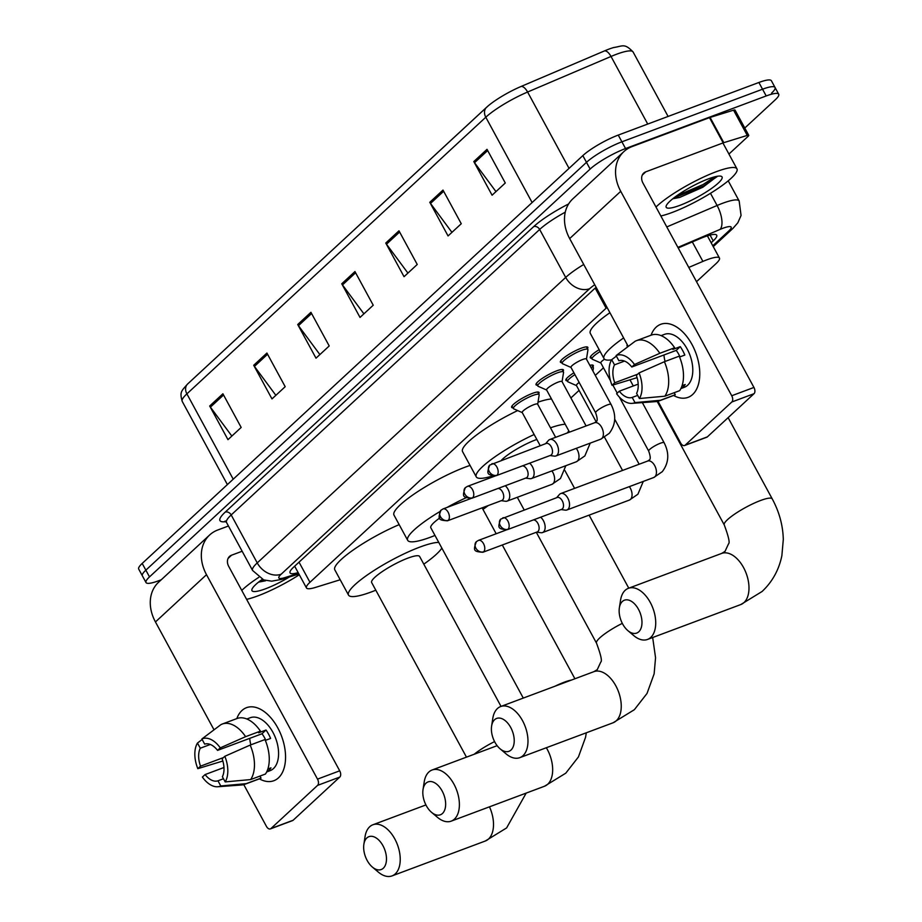 <?xml version="1.0" encoding="UTF-8"?>
<svg xmlns="http://www.w3.org/2000/svg" width="922" height="922" viewBox="0 0 922 922"><rect width="100%" height="100%" fill="white"/><g stroke="black" fill="none" stroke-linecap="round" stroke-linejoin="round"><path stroke-width="1.38" d="M512.978 407.789A15.593 2.95 -28.5 0 1 511.629 407.351A15.593 2.95 -28.5 0 1 517.922 400.932A15.593 2.95 -28.5 0 1 532.386 393.383A15.593 2.95 -28.5 0 1 539.047 392.461A15.593 2.95 -28.5 0 1 538.678 393.832M537.365 385.212A15.593 2.95 -28.5 0 1 536.016 384.774A15.593 2.95 -28.5 0 1 542.309 378.366A15.593 2.95 -28.5 0 1 556.773 370.817A15.593 2.95 -28.5 0 1 563.434 369.895A15.593 2.95 -28.5 0 1 563.065 371.255M561.752 362.646A15.593 2.95 -28.5 0 1 560.403 362.208A15.593 2.95 -28.5 0 1 566.696 355.788A15.593 2.95 -28.5 0 1 581.16 348.239A15.593 2.95 -28.5 0 1 587.821 347.317A15.593 2.95 -28.5 0 1 587.452 348.689M591.601 358.197A15.593 2.95 -28.5 0 1 590.264 357.771A15.593 2.95 -28.5 0 1 599.15 349.692M567.214 380.774A15.593 2.95 -28.5 0 1 565.878 380.337A15.593 2.95 -28.5 0 1 573.91 372.788M607.033 307.383A29.25 5.532 151.5 0 0 606.111 308.202L309.965 582.289A29.25 5.532 151.5 0 0 306.473 587.948A29.25 5.532 151.5 0 0 315.312 587.464L340.206 579.765M696.525 281.683L715.956 263.704A29.25 5.532 151.5 0 0 719.448 258.045A29.25 5.532 151.5 0 0 702.898 261.41L688.78 267.426M570.902 397.947L579.085 390.375M595.289 375.381L603.472 367.797M589.85 365.343A15.593 2.95 -28.5 0 1 593.284 365.446A15.593 2.95 -28.5 0 1 592.927 366.818M161.246 579.788L158.503 580.814A29.25 5.532 -28.5 0 1 146.01 582.543A29.25 5.532 -28.5 0 1 149.502 576.895L590.138 169.072A29.25 5.532 -28.5 0 1 625.554 148.546L766.205 95.946A29.25 5.532 -28.5 0 1 778.698 94.205A29.25 5.532 -28.5 0 1 775.206 99.864L744.78 128.02M146.01 582.543L142.357 575.812A29.25 5.532 -28.5 0 1 145.849 570.165L586.484 162.341A29.25 5.532 -28.5 0 1 621.901 141.815L762.54 89.215A29.25 5.532 -28.5 0 1 775.045 87.475A29.25 5.532 -28.5 0 1 771.553 93.134M711.162 242.774L713.213 240.873A29.25 5.532 151.5 0 0 716.705 235.225A29.25 5.532 151.5 0 0 700.155 238.591L678.2 247.949M596.154 287.341A29.25 5.532 151.5 0 0 593.561 289.566L293.542 567.237A29.25 5.532 151.5 0 0 290.05 572.885A29.25 5.532 151.5 0 0 298.163 572.631M775.045 87.475L771.391 80.744A29.25 5.532 -28.5 0 0 758.887 82.484L618.247 135.085A29.25 5.532 -28.5 0 0 582.831 155.611L142.195 563.434A29.25 5.532 -28.5 0 0 138.703 569.081L142.357 575.812A29.25 5.532 -28.5 0 1 145.849 570.165L586.484 162.341A29.25 5.532 -28.5 0 1 621.901 141.815L762.54 89.215A29.25 5.532 -28.5 0 1 775.045 87.475L778.698 94.205M604.44 50.929A9.75 4.287 66.9 0 1 611.021 56.461A39.001 7.376 151.5 0 1 633.091 51.978C624.401 42.873 622.776 46.227 613.637 47.541A31.982 6.051 -28.5 0 0 604.44 50.929L521.022 86.495A31.982 6.051 -28.5 0 0 488.003 106.03A31.982 6.051 -28.5 0 0 486.735 107.159A9.75 7.687 47.2 0 0 486.574 107.298A9.75 7.687 47.2 0 0 485.79 117.221L186.889 393.867A9.75 7.687 -132.8 0 1 187.662 383.944A9.75 7.687 -132.8 0 1 187.834 383.806L486.413 107.459M442.998 190.082L461.265 223.735L448.057 235.951L429.79 202.298L442.998 190.082M487.012 149.341L505.279 182.994L492.083 195.21L473.804 161.557L487.012 149.341M310.933 312.304L329.212 345.957L316.004 358.174L297.725 324.521L310.933 312.304M266.919 353.045L285.186 386.698L271.978 398.915L253.711 365.273L266.919 353.045M222.894 393.786L241.172 427.439L227.965 439.656L209.686 406.014L222.894 393.786M398.972 230.823L417.24 264.476L404.043 276.692L385.765 243.039L398.972 230.823M354.958 271.564L373.226 305.217L360.018 317.433L341.751 283.78L354.958 271.564M363.902 313.837L342.477 284.921A7.802 6.143 -132.8 0 1 341.751 283.78M407.927 273.096L386.491 244.18A7.802 6.143 -132.8 0 1 385.765 243.039M231.848 436.06L210.412 407.144A7.802 6.143 -132.8 0 1 209.686 406.014M275.862 395.319L254.437 366.403A7.802 6.143 -132.8 0 1 253.711 365.273M319.888 354.578L298.451 325.662A7.802 6.143 -132.8 0 1 297.725 324.521M495.967 191.615L474.53 162.698A7.802 6.143 -132.8 0 1 473.804 161.557M451.941 232.356L430.516 203.439A7.802 6.143 -132.8 0 1 429.79 202.298M299.316 574.752A48.739 9.22 -28.5 0 1 257.895 595.866A48.739 9.22 -28.5 0 1 246.623 599.358M258.54 582.151L265.455 580.814M289.462 576.942A31.786 6.005 -28.5 0 1 265.559 588.778A31.786 6.005 -28.5 0 1 251.948 589.354A31.786 6.005 -28.5 0 1 262.263 579.339M241.76 590.414A48.739 9.22 -28.5 0 1 258.759 577.356M259.301 581.54L264.476 580.168M278.456 777.857A39.001 22.831 69.5 0 1 259.37 778.848A39.001 22.831 69.5 0 0 273.846 780.727A39.001 22.831 69.5 0 0 278.456 777.857A39.001 22.831 69.5 0 0 277.799 727.907A39.001 22.831 69.5 0 0 241.91 710.551A39.001 22.831 69.5 0 1 246.52 707.681A39.001 22.831 69.5 0 1 279.815 731.964A39.001 22.831 69.5 0 1 278.456 777.857M236.827 718.584A39.001 22.831 69.5 0 1 241.91 710.551A39.001 22.831 69.5 0 0 236.827 718.584M228.449 526.001L217.846 529.966A39.001 30.737 47.2 0 0 209.628 535.002A39.001 30.737 47.2 0 0 206.505 574.694L317.514 779.125L339.711 770.815L228.714 566.385A9.75 7.687 -132.8 0 1 229.497 556.462A9.75 7.687 -132.8 0 1 231.549 555.205L242.152 551.241M209.628 535.002L158.572 582.255A39.001 30.737 47.2 0 0 155.449 621.947L214.019 729.821M243.777 784.634L266.446 826.389A4.875 2.858 -110.5 0 0 270.353 828.913A4.875 2.858 -110.5 0 0 270.93 828.555L293.138 820.246A4.875 2.858 69.5 0 1 292.562 820.603L270.353 828.913M339.711 770.815A4.875 2.858 69.5 0 1 339.803 777.062L317.594 785.371L270.93 828.555M317.594 785.371A4.875 2.858 -110.5 0 0 317.514 779.125M339.803 777.062L293.138 820.246M223.47 778.744L217.972 780.807A19.5 11.41 69.5 0 1 205.087 774.572L223.977 767.507M223.435 757.584L200.523 766.159A19.5 11.41 69.5 0 1 200.281 748.215L210.308 744.469M250.876 744.826A19.5 11.41 69.5 0 1 249.758 738.338M267.864 769.029L270.987 767.853A28.271 16.55 69.5 0 1 268.994 770.262A28.271 16.55 69.5 0 1 266.712 771.875M246.854 718.999L250.277 717.719A28.271 16.55 69.5 0 1 274.422 735.33A28.271 16.55 69.5 0 1 273.431 768.602A28.271 16.55 69.5 0 1 270.088 770.677L266.665 771.968M265.34 740.401L270.607 738.43A28.271 16.55 69.5 0 0 266.032 730.017L258.633 732.783L260.419 731.134L245.609 736.666L220.277 747.869L217.569 750.381L261.986 733.762A19.5 11.41 -110.5 0 1 265.778 740.239M217.569 750.381A19.5 11.41 69.5 0 0 204.684 744.146L201.872 738.971L220.842 724.692A32.166 18.832 69.5 0 1 222.271 724.035L237.069 718.503A32.166 18.832 69.5 0 1 260.419 731.134M264.983 739.548A32.166 18.832 69.5 0 1 265.444 774.031L250.634 779.574L225.187 781.902L222.375 776.727A19.5 11.41 69.5 0 0 222.133 758.794L224.841 756.282L250.173 745.08L264.983 739.548M200.523 766.159L197.815 768.66L222.859 761.019M222.271 724.035A32.166 18.832 69.5 0 1 245.609 736.666M250.173 745.08A32.166 18.832 69.5 0 1 250.634 779.574M202.16 739.502L197.469 743.04L200.281 748.215M197.815 768.66A25.343 14.844 69.5 0 1 197.469 743.04M201.872 738.971A25.343 14.844 69.5 0 1 220.277 747.869M224.841 756.282A25.343 14.844 69.5 0 1 225.187 781.902M217.972 780.807L220.784 785.97L246.232 783.642L261.041 778.11L259.946 776.094M261.041 778.11A32.166 18.832 69.5 0 1 259.612 778.767L244.803 784.299A32.166 18.832 69.5 0 1 241.668 784.979L217.742 786.754A25.343 14.844 69.5 0 1 202.379 777.073L205.087 774.572M246.232 783.642A32.166 18.832 69.5 0 1 244.803 784.299M220.784 785.97A25.343 14.844 69.5 0 1 217.742 786.754M266.032 730.017L261.986 733.762M383.287 868.247A17.553 10.269 -110.5 0 0 382.987 845.774A17.553 10.269 -110.5 0 0 366.852 837.96A17.553 10.269 -110.5 0 0 363.867 844.333A17.553 10.269 -110.5 0 0 372.373 867.072A17.553 10.269 -110.5 0 0 383.287 868.247M363.867 844.333L365.043 836.692A27.291 15.985 69.5 0 1 369.676 826.78A27.291 15.985 69.5 0 1 372.914 824.764A27.291 15.985 69.5 0 1 396.218 841.774A27.291 15.985 69.5 0 1 395.261 873.895A27.291 15.985 69.5 0 1 392.034 875.9A27.291 15.985 69.5 0 1 378.274 872.062L372.373 867.072M501.026 706.39L419.625 556.473A27.291 5.163 151.5 0 0 407.962 558.098A27.291 5.163 151.5 0 0 382.665 571.306A27.291 5.163 151.5 0 0 371.647 582.531L466.463 757.146M375.819 590.195A53.614 10.142 -28.5 0 1 371.428 591.912A53.614 10.142 -28.5 0 1 348.516 595.082A53.614 10.142 -28.5 0 1 370.148 573.035A53.614 10.142 -28.5 0 1 419.856 547.092A53.614 10.142 -28.5 0 1 438.768 542.413M441.845 548.094A53.614 10.142 -28.5 0 1 423.797 564.149M348.516 595.082L334.813 569.842A53.614 10.142 -28.5 0 1 399.168 524.641M442.456 813.492A17.553 10.269 -110.5 0 0 442.157 791.007A17.553 10.269 -110.5 0 0 426.01 783.204A17.553 10.269 -110.5 0 0 423.025 789.578A17.553 10.269 -110.5 0 0 431.531 812.317A17.553 10.269 -110.5 0 0 442.456 813.492M423.025 789.578L424.212 781.937A27.291 15.985 69.5 0 1 428.845 772.025A27.291 15.985 69.5 0 1 432.072 770.008A27.291 15.985 69.5 0 1 455.376 787.019A27.291 15.985 69.5 0 1 454.419 819.128A27.291 15.985 69.5 0 1 451.192 821.145A27.291 15.985 69.5 0 1 437.443 817.307L431.531 812.317M488.211 505.579A53.614 10.142 -28.5 0 1 482.955 509.393M434.977 535.44A53.614 10.142 -28.5 0 1 430.597 537.157A53.614 10.142 -28.5 0 1 407.685 540.327A53.614 10.142 -28.5 0 1 439.829 511.606M407.685 540.327L393.982 515.087A53.614 10.142 -28.5 0 1 415.603 493.04A53.614 10.142 -28.5 0 1 465.31 467.097A53.614 10.142 -28.5 0 1 470.059 465.426M439.748 517.98A27.291 5.163 151.5 0 0 430.816 527.776L523.281 698.069M447.055 507.434A53.614 10.142 -28.5 0 1 466.278 497.661M511.03 750.012A17.553 10.269 -110.5 0 0 510.742 727.539A17.553 10.269 -110.5 0 0 494.595 719.725A17.553 10.269 -110.5 0 0 491.61 726.098A17.553 10.269 -110.5 0 0 500.116 748.837A17.553 10.269 -110.5 0 0 511.03 750.012M491.61 726.098L492.786 718.457A27.291 15.985 69.5 0 1 497.431 708.545A27.291 15.985 69.5 0 1 500.658 706.54A27.291 15.985 69.5 0 1 523.961 723.539A27.291 15.985 69.5 0 1 523.005 755.66A27.291 15.985 69.5 0 1 519.778 757.665A27.291 15.985 69.5 0 1 506.017 753.827L500.116 748.837M536.835 439.46A27.291 5.163 151.5 0 0 535.705 439.863A27.291 5.163 151.5 0 0 501.476 460.182M550.48 427.82A53.614 10.142 -28.5 0 1 565.198 424.212M568.851 430.943A53.614 10.142 -28.5 0 1 567.111 433.029M538.01 402.153A53.614 10.142 -28.5 0 1 551.494 398.972M492.682 475.913A53.614 10.142 -28.5 0 1 476.259 476.858A53.614 10.142 -28.5 0 1 534.149 434.516M476.259 476.858L462.556 451.619A53.614 10.142 -28.5 0 1 517.668 410.578M638.785 631.777A17.553 10.269 -110.5 0 0 638.485 609.304A17.553 10.269 -110.5 0 0 622.338 601.501A17.553 10.269 -110.5 0 0 619.354 607.875A17.553 10.269 -110.5 0 0 627.859 630.613A17.553 10.269 -110.5 0 0 638.785 631.777M619.354 607.875L620.541 600.234A27.291 15.985 69.5 0 1 625.174 590.311A27.291 15.985 69.5 0 1 628.401 588.305A27.291 15.985 69.5 0 1 651.704 605.305A27.291 15.985 69.5 0 1 650.748 637.425A27.291 15.985 69.5 0 1 647.521 639.442A27.291 15.985 69.5 0 1 633.76 635.604L627.859 630.613M627.248 344.609A27.291 5.163 151.5 0 0 627.144 346.061L627.605 346.926M611.597 359.845A53.614 10.142 -28.5 0 1 604.014 358.623A53.614 10.142 -28.5 0 1 623.629 337.948M604.014 358.623L590.311 333.384A53.614 10.142 -28.5 0 1 609.926 312.708M590.921 367.325A14.625 2.766 -28.5 0 1 593.342 367.601A14.625 2.766 -28.5 0 1 593.399 368.016L592.915 371.013M536.685 532.132L540.926 532.72A8.771 5.14 -110.5 0 0 542.516 532.559A8.771 5.14 -110.5 0 0 543.554 531.913A8.771 5.14 -110.5 0 0 543.404 520.676A8.771 5.14 -110.5 0 0 540.626 517.219M482.886 552.255C473.666 551.633 473.021 550.699 476.363 541.675A6.339 4.99 -132.8 0 0 475.856 548.117A6.339 4.99 47.2 0 0 483.635 551.794A6.339 3.711 -110.5 0 1 482.886 552.255L537.226 531.936A6.339 3.711 -110.5 0 0 537.975 531.464A6.339 3.711 -110.5 0 0 537.86 523.35A6.339 3.711 -110.5 0 0 533.342 519.939M596.108 421.723L576.434 385.488A8.771 1.66 -28.5 0 1 579.166 382.446M576.492 385.603L567.964 381.835A14.625 2.766 -28.5 0 1 567.641 381.558A14.625 2.766 -28.5 0 1 574.925 374.643M561.072 509.566L565.313 510.143A8.771 5.14 -110.5 0 0 566.903 509.981A8.771 5.14 -110.5 0 0 567.94 509.336A8.771 5.14 -110.5 0 0 567.791 498.099A8.771 5.14 -110.5 0 0 560.76 493.547A8.771 5.14 -110.5 0 0 559.723 494.192A8.771 5.14 -110.5 0 0 559.447 494.469L556.634 497.696M508.022 529.216A6.339 3.711 -110.5 0 1 507.273 529.689L561.613 509.37A6.339 3.711 -110.5 0 0 562.362 508.898A6.339 3.711 -110.5 0 0 562.247 500.784A6.339 3.711 -110.5 0 0 557.165 497.5L500.75 519.098A6.339 4.99 -132.8 0 0 500.243 525.552A6.339 4.99 47.2 0 0 508.022 529.216A6.339 3.711 -110.5 0 0 508.241 521.76A6.339 3.711 -110.5 0 0 502.836 517.818M610.491 380.728L600.821 362.922A8.771 1.66 -28.5 0 1 604.498 359.223M600.879 363.026L592.35 359.257A14.625 2.766 -28.5 0 1 592.028 358.981A14.625 2.766 -28.5 0 1 600.164 351.536M540.223 445.695L522.198 412.503A8.771 1.66 -28.5 0 1 525.736 408.895A8.771 1.66 -28.5 0 1 533.873 404.654A8.771 1.66 -28.5 0 1 537.618 404.136L555.643 437.328M501.291 500.681L505.533 501.268A8.771 5.14 -110.5 0 0 507.123 501.107A8.771 5.14 -110.5 0 0 508.01 489.225A8.771 5.14 -110.5 0 0 505.221 485.767M522.255 412.607L513.727 408.838A14.625 2.766 -28.5 0 1 513.404 408.561A14.625 2.766 -28.5 0 1 519.305 402.545A14.625 2.766 -28.5 0 1 532.858 395.48A14.625 2.766 -28.5 0 1 539.105 394.604A14.625 2.766 -28.5 0 1 539.163 395.031L537.676 404.239M447.493 520.803C438.261 520.181 437.616 519.247 440.97 510.223A6.339 4.99 -132.8 0 0 440.462 516.666A6.339 4.99 47.2 0 0 448.242 520.342A6.339 3.711 -110.5 0 1 447.493 520.803L501.822 500.485A6.339 3.711 -110.5 0 0 502.571 500.012A6.339 3.711 -110.5 0 0 502.467 491.899A6.339 3.711 -110.5 0 0 497.949 488.487M569.496 432.141L546.585 389.937A8.771 1.66 -28.5 0 1 550.123 386.33A8.771 1.66 -28.5 0 1 558.259 382.077A8.771 1.66 -28.5 0 1 562.005 381.558L586.092 425.929M525.678 478.115L529.92 478.691A8.771 5.14 -110.5 0 0 531.51 478.53A8.771 5.14 -110.5 0 0 532.397 466.647A8.771 5.14 -110.5 0 0 529.608 463.19M546.642 390.041L538.114 386.272A14.625 2.766 -28.5 0 1 537.791 385.995A14.625 2.766 -28.5 0 1 543.692 379.979A14.625 2.766 -28.5 0 1 557.245 372.903A14.625 2.766 -28.5 0 1 563.492 372.039A14.625 2.766 -28.5 0 1 563.549 372.465L562.063 381.662M471.88 498.237C462.648 497.603 462.003 496.681 465.356 487.646A6.339 4.99 -132.8 0 0 464.849 494.1A6.339 4.99 47.2 0 0 472.629 497.765A6.339 3.711 -110.5 0 1 471.88 498.237L526.208 477.907A6.339 3.711 -110.5 0 0 526.958 477.446A6.339 3.711 -110.5 0 0 526.854 469.333A6.339 3.711 -110.5 0 0 522.336 465.91M611.056 404.424A8.771 1.66 -28.5 0 0 607.31 404.942A8.771 1.66 -28.5 0 0 596.453 411.327A8.771 1.66 -28.5 0 0 595.635 412.791L570.972 367.359A8.771 1.66 -28.5 0 1 574.51 363.752A8.771 1.66 -28.5 0 1 582.646 359.511A8.771 1.66 -28.5 0 1 586.392 358.992L611.056 404.424C616.461 414.969 615.85 424.616 609.235 433.363L600.752 439.183A8.771 5.14 -110.5 0 0 602.031 438.296A8.771 5.14 -110.5 0 0 601.64 427.301A8.771 5.14 -110.5 0 0 594.609 422.749L549.743 439.529A8.771 5.14 -110.5 0 0 548.44 440.451L545.628 443.666M550.065 455.537L554.306 456.125A8.771 5.14 -110.5 0 0 555.897 455.964A8.771 5.14 -110.5 0 0 556.784 444.081A8.771 5.14 -110.5 0 0 549.743 439.529M571.029 367.463L562.501 363.706A14.625 2.766 -28.5 0 1 562.178 363.418A14.625 2.766 -28.5 0 1 568.079 357.413A14.625 2.766 -28.5 0 1 581.632 350.337A14.625 2.766 -28.5 0 1 587.879 349.473A14.625 2.766 -28.5 0 1 587.936 349.887L586.45 359.096M497.016 475.199A6.339 3.711 -110.5 0 1 496.267 475.66L550.595 455.341A6.339 3.711 -110.5 0 0 551.344 454.88A6.339 3.711 -110.5 0 0 551.241 446.755A6.339 3.711 -110.5 0 0 546.158 443.47L489.743 465.08A6.339 4.99 -132.8 0 0 489.236 471.522A6.339 4.99 47.2 0 0 497.016 475.199A6.339 3.711 -110.5 0 0 497.235 467.742A6.339 3.711 -110.5 0 0 491.818 463.789M692.676 394.478A39.001 22.831 69.5 0 1 673.59 395.48A39.001 22.831 69.5 0 0 688.066 397.347A39.001 22.831 69.5 0 0 692.676 394.478A39.001 22.831 69.5 0 0 692.019 344.528A39.001 22.831 69.5 0 0 656.141 327.172A39.001 22.831 69.5 0 1 660.751 324.302A39.001 22.831 69.5 0 1 694.036 348.597A39.001 22.831 69.5 0 1 692.676 394.478M651.059 335.216A39.001 22.831 69.5 0 1 656.141 327.172A39.001 22.831 69.5 0 0 651.059 335.216M723.793 142.668A4.875 0.922 151.5 0 0 723.182 142.875L709.479 117.647A4.875 0.922 -28.5 0 1 710.09 117.428L723.793 142.668L747.269 135.407A4.875 0.922 151.5 0 1 748.745 135.327A4.875 0.922 151.5 0 1 748.157 136.272L728.933 154.066M709.479 117.647L632.077 146.586A39.001 30.737 47.2 0 0 623.86 151.623A39.001 30.737 47.2 0 0 620.737 191.315L731.734 395.745L753.942 387.447L642.945 183.017A9.75 7.687 -132.8 0 1 643.717 173.082A9.75 7.687 -132.8 0 1 645.78 171.826L723.182 142.875M710.09 117.428L733.566 110.167A4.875 0.922 -28.5 0 1 735.041 110.087L748.745 135.327M623.86 151.623L572.793 198.887A39.001 30.737 47.2 0 0 569.669 238.579L628.239 346.442M657.997 401.254L680.667 443.009A4.875 2.858 -110.5 0 0 684.573 445.533A4.875 2.858 -110.5 0 0 685.15 445.176L707.358 436.878A4.875 2.858 69.5 0 1 706.782 437.235L684.573 445.533M753.942 387.447A4.875 2.858 69.5 0 1 754.023 393.694L731.814 401.992L685.15 445.176M731.814 401.992A4.875 2.858 -110.5 0 0 731.734 395.745M754.023 393.694L707.358 436.878M637.69 395.377L632.192 397.428A19.5 11.41 69.5 0 1 619.307 391.193L638.197 384.128M637.667 374.205L614.744 382.78A19.5 11.41 69.5 0 1 614.501 364.847L624.528 361.09M665.096 361.447A19.5 11.41 69.5 0 1 663.978 354.958M682.084 385.65L685.219 384.486A28.271 16.55 69.5 0 1 683.214 386.883A28.271 16.55 69.5 0 1 680.932 388.496M661.086 335.631L664.508 334.352A28.271 16.55 69.5 0 1 688.642 351.962A28.271 16.55 69.5 0 1 687.651 385.223A28.271 16.55 69.5 0 1 684.308 387.309L680.885 388.588M679.56 357.021L684.827 355.051A28.271 16.55 69.5 0 0 680.263 346.649L672.853 349.415L674.639 347.755L659.829 353.299L634.497 364.501L631.789 367.002L676.206 350.395A19.5 11.41 -110.5 0 1 679.998 356.86M631.789 367.002A19.5 11.41 69.5 0 0 618.904 360.767L616.103 355.592L635.062 341.313A32.166 18.832 69.5 0 1 636.491 340.656L651.301 335.124A32.166 18.832 69.5 0 1 674.639 347.755M679.203 356.169A32.166 18.832 69.5 0 1 679.664 390.663L664.866 396.195L639.407 398.523L636.595 393.348A19.5 11.41 69.5 0 0 636.364 375.415L639.073 372.914L664.405 361.712L679.203 356.169M614.744 382.78L612.035 385.292L637.079 377.651M636.491 340.656A32.166 18.832 69.5 0 1 659.829 353.299M664.405 361.712A32.166 18.832 69.5 0 1 664.866 396.195M616.392 356.134L611.701 359.672L614.501 364.847M612.035 385.292A25.343 14.844 69.5 0 1 611.701 359.672M616.103 355.592A25.343 14.844 69.5 0 1 634.497 364.501M639.073 372.914A25.343 14.844 69.5 0 1 639.407 398.523M632.192 397.428L635.004 402.603L660.463 400.275L675.261 394.731L674.166 392.714M675.261 394.731A32.166 18.832 69.5 0 1 673.832 395.388L659.034 400.932A32.166 18.832 69.5 0 1 655.899 401.612L631.962 403.375A25.343 14.844 69.5 0 1 616.611 393.706L619.307 391.193M660.463 400.275A32.166 18.832 69.5 0 1 659.034 400.932M635.004 402.603A25.343 14.844 69.5 0 1 631.962 403.375M680.263 346.649L676.206 350.395M655.991 207.035A48.739 9.22 -28.5 0 1 716.14 171.746A48.739 9.22 -28.5 0 1 736.966 168.864A48.739 9.22 -28.5 0 1 717.304 188.906A48.739 9.22 -28.5 0 1 672.115 212.486A48.739 9.22 -28.5 0 1 660.844 215.979M672.76 198.772L679.675 197.446L702.783 187.27L717.316 176.263M679.779 205.399A31.786 6.005 -28.5 0 1 666.168 205.986A31.786 6.005 -28.5 0 1 708.476 178.833A31.786 6.005 -28.5 0 1 720.981 176.217A31.786 6.005 -28.5 0 1 711.461 188.491A31.786 6.005 -28.5 0 1 679.779 205.399M673.533 198.172L703.74 185.898L717.178 176.563M676.633 195.867L703.013 184.561L714.919 176.77M299.028 562.155L309.965 582.289M595.209 288.125L606.111 308.202M692.318 241.933L702.898 261.41M712.787 245.771L728.841 230.903A19.5 3.688 151.5 0 0 722.848 228.287A19.5 3.688 151.5 0 0 720.14 229.382L677.901 247.384M666.79 226.939L717.097 205.491A39.001 7.376 -28.5 0 1 722.514 203.313A39.001 7.376 -28.5 0 1 739.167 201.008L728.219 180.827M710.482 193.297L717.097 205.491A19.5 8.575 66.9 0 1 720.14 229.382M225.878 521.645A43.864 8.298 -28.5 0 1 225.21 512.125L533.677 226.639A43.864 8.298 -28.5 0 1 568.62 203.946M149.502 576.895L142.195 563.434M766.205 95.946L758.887 82.484M625.554 148.546L618.247 135.085M590.138 169.072L582.831 155.611M226.535 522.486L252.57 570.441A39.001 7.376 -28.5 0 1 257.238 562.904L231.192 514.949A39.001 7.376 151.5 0 0 226.535 522.486L225.026 521.126L226.432 521.137M594.736 284.748A19.5 3.688 151.5 0 0 589.642 288.701L281.175 574.199A19.5 15.374 -132.8 0 1 257.238 562.904L565.693 277.418L539.658 229.463L231.192 514.949A4.875 3.838 47.2 0 0 225.21 512.125M589.642 288.701A19.5 15.374 -132.8 0 1 565.693 277.418A39.001 7.376 -28.5 0 1 583.73 264.476M565.278 212.164A39.001 7.376 151.5 0 0 539.658 229.463A4.875 3.838 47.2 0 0 533.677 226.639M281.175 574.199A19.5 3.688 151.5 0 0 284.737 577.645L298.555 573.369M284.737 577.645A19.5 13.911 72.8 0 1 281.36 579.442L298.912 574.014M713.248 246.623L732.955 228.391A19.5 15.374 -132.8 0 1 728.841 230.903M710.067 235.075L713.213 240.873M521.022 86.495A9.75 4.287 66.9 0 1 527.603 92.027A39.001 7.376 151.5 0 0 485.79 117.221L532.121 202.552M233.208 479.186L186.889 393.867A39.001 7.376 151.5 0 0 182.222 401.404C179.606 392.069 181.104 391.343 187.662 383.944L488.003 106.03M647.728 124.055L611.021 56.461L527.603 92.027L569.047 168.369M355.604 272.762L342.477 284.921M311.59 313.503L298.451 325.662M267.564 354.244L254.437 366.403M223.55 394.985L210.412 407.144M399.629 232.021L386.491 244.18M443.643 191.28L430.516 203.439M487.669 150.54L474.53 162.698M206.505 574.694L155.449 621.947M231.549 555.205L228.091 558.409M526.174 793.104L506.604 827.933L485.306 841.014A27.291 15.985 -110.5 0 0 488.533 839.008A27.291 15.985 -110.5 0 0 489.467 806.831M494.572 741.588A27.291 5.163 151.5 0 0 474.162 754.265M586.311 732.783L585.551 737.323L578.44 756.927L565.774 773.178L544.464 786.259A27.291 15.985 -110.5 0 0 547.691 784.253A27.291 15.985 -110.5 0 0 546.343 747.73M571.444 680.056A27.291 5.163 151.5 0 0 564.241 682.199A27.291 5.163 151.5 0 0 555.009 686.21M652.672 637.517L655.554 657.72L654.136 673.844L647.025 693.448L634.359 709.698L613.049 722.79A27.291 15.985 -110.5 0 0 616.276 720.774A27.291 15.985 -110.5 0 0 617.233 688.653A27.291 15.985 -110.5 0 0 593.929 671.654L500.658 706.54M622.315 623.364A27.291 5.163 151.5 0 0 599.773 637.886A27.291 5.163 151.5 0 0 596.511 643.153C600.867 654.874 602.285 661.178 600.775 662.054L597.272 669.637L593.929 671.654M728.126 417.654L772.233 498.871C779.263 511.871 782.951 525.413 783.297 539.485L781.879 555.62C778.986 569.808 772.394 581.759 762.102 591.475L740.792 604.555A27.291 15.985 -110.5 0 0 744.019 602.539A27.291 15.985 -110.5 0 0 744.976 570.43A27.291 15.985 -110.5 0 0 721.672 553.419L628.401 588.305M772.233 498.871A27.291 5.163 151.5 0 0 760.569 500.496A27.291 5.163 151.5 0 0 727.516 519.651A27.291 5.163 151.5 0 0 724.254 524.918C728.611 536.639 730.028 542.943 728.53 543.83L725.015 551.402L721.672 553.419M643.279 481.422L637.909 494.227L629.426 500.058A8.771 5.14 -110.5 0 0 630.464 499.413A8.771 5.14 -110.5 0 0 630.706 499.159A8.771 5.14 -110.5 0 0 629.346 486.632M483.635 551.794A6.339 3.711 -110.5 0 0 483.854 544.337A6.339 3.711 -110.5 0 0 478.449 540.384L506.328 529.954M619.388 397.117L648.696 451.089A8.771 1.66 -28.5 0 1 649.503 449.625A8.771 1.66 -28.5 0 1 660.371 443.24A8.771 1.66 -28.5 0 1 664.117 442.721C669.51 453.267 668.911 462.913 662.296 471.661L653.813 477.481A8.771 5.14 -110.5 0 0 654.851 476.835A8.771 5.14 -110.5 0 0 655.093 476.593A8.771 5.14 -110.5 0 0 655.035 466.267A8.771 5.14 -110.5 0 0 647.659 461.046L560.76 493.547M565.843 465.691L560.461 478.506L551.978 484.327A8.771 5.14 -110.5 0 0 553.258 483.439A8.771 5.14 -110.5 0 0 552.866 472.444A8.771 5.14 -110.5 0 0 551.898 470.912M448.242 520.342A6.339 3.711 -110.5 0 0 448.461 512.886A6.339 3.711 -110.5 0 0 443.044 508.932L470.935 498.502M590.23 443.125L584.848 455.929L576.365 461.761A8.771 5.14 -110.5 0 0 577.645 460.862A8.771 5.14 -110.5 0 0 577.253 449.867A8.771 5.14 -110.5 0 0 576.285 448.334M472.629 497.765A6.339 3.711 -110.5 0 0 472.848 490.308A6.339 3.711 -110.5 0 0 467.431 486.367L495.321 475.936M620.737 191.315L569.669 238.579M645.78 171.826L642.311 175.042M747.269 135.407L733.566 110.167M294.671 566.2L306.473 587.948M707.393 235.848L719.448 258.045M252.57 570.441L263.692 579.903L271.736 581.171L281.36 579.442M732.955 228.391L737.831 222.79L741.058 215.483L739.167 201.008M633.091 51.978L668.093 116.437M182.222 401.404L227.388 484.58M425.918 804.941L372.914 824.764M485.306 841.014L392.034 875.9M497.131 745.679L432.072 770.008M482.125 507.849L496.186 533.757M502.294 545.006L574.913 678.765M544.464 786.259L451.192 821.145M564.898 470.52L574.59 488.372M589.112 515.133L628.769 588.167M613.049 722.79L519.778 757.665M517.311 497.292L524.134 509.854M536.304 532.282L596.511 643.153M740.792 604.555L647.521 639.442M657.202 401.439L724.254 524.918M614.697 419.187L639.153 464.227M593.342 367.601L591.947 365.008M604.567 437.316L622.557 470.439M567.641 381.558L566.235 378.965M629.426 500.058L542.516 532.559M478.449 540.384L476.363 541.675M507.273 529.689C498.053 529.055 497.407 528.133 500.75 519.098M648.696 451.089C650.586 456.505 650.725 459.49 649.123 460.066L647.659 461.046M630.152 380.152L633.299 385.961M642.346 402.614L664.117 442.721M612.842 385.062L617.221 393.129M592.028 358.981L590.622 356.399M653.813 477.481L566.903 509.981M539.105 394.604L537.699 392.023M551.978 484.327L507.123 501.107M513.404 408.561L511.998 405.98M443.044 508.932L440.97 510.223M563.492 372.039L562.086 369.457M576.365 461.761L531.51 478.53M537.791 385.995L536.385 383.414M467.431 486.367L465.356 487.646M496.267 475.66C487.035 475.037 486.39 474.104 489.743 465.08M595.635 412.791C597.525 418.208 597.675 421.193 596.073 421.769L594.609 422.749M587.879 349.473L586.473 346.879M600.752 439.183L555.897 455.964M562.178 363.418L560.772 360.836M736.966 168.864L722.917 142.979"/></g></svg>
